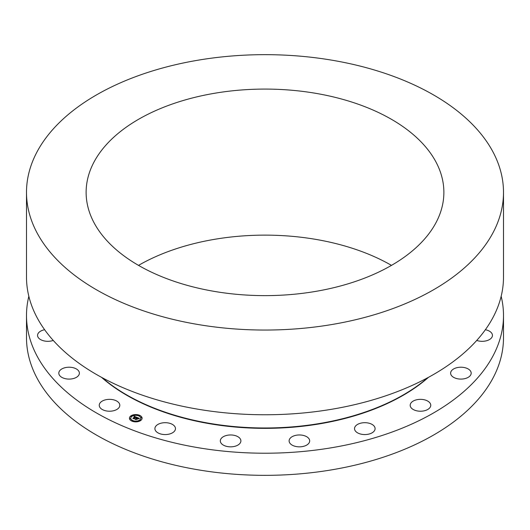 <?xml version="1.0" encoding="UTF-8"?>
<svg xmlns="http://www.w3.org/2000/svg" width="530" height="530" viewBox="0 0 530 530"><rect width="100%" height="100%" fill="white"/><g stroke="black" fill="none" stroke-linecap="round" stroke-linejoin="round"><path stroke-width="0.79" d="M106.636 410.982A10.282 5.936 180 0 1 99.243 405.284A10.282 5.936 180 0 1 112.426 399.587A10.282 5.936 180 0 1 119.813 405.284A10.282 5.936 180 0 1 106.636 410.982M501.161 296.296A238.5 137.694 180 0 1 503.5 315.522L503.5 337.643A238.5 137.694 180 0 1 332.144 469.772A238.5 137.694 180 0 1 26.5 337.643L26.5 315.522A238.5 137.694 180 0 1 28.839 296.296M503.5 315.522A238.5 137.694 180 0 1 332.144 447.651A238.5 137.694 180 0 1 26.5 315.522M138.516 265.378A178.875 103.27 180 0 1 214.637 239.308A178.875 103.27 180 0 1 391.484 265.378M315.363 291.447A178.875 103.27 180 0 1 86.125 192.357A178.875 103.27 180 0 1 214.637 93.26A178.875 103.27 180 0 1 443.875 192.357A178.875 103.27 180 0 1 315.363 291.447M197.856 60.228A238.5 137.694 180 0 1 503.5 192.357A238.5 137.694 180 0 1 332.144 324.479A238.5 137.694 180 0 1 26.5 192.357A238.5 137.694 180 0 1 197.856 60.228M503.5 192.357L503.5 277.064A238.5 137.694 180 0 1 332.144 409.193A238.5 137.694 180 0 1 26.5 277.064L26.5 192.357M427.73 377.731A195.643 112.956 180 0 1 320.08 423.41A195.643 112.956 180 0 1 102.27 377.731M63.295 378.056A10.282 5.936 180 0 1 58.81 373.153A10.282 5.936 180 0 1 64.296 367.9A10.282 5.936 180 0 1 74.902 368.251A10.282 5.936 180 0 1 79.381 373.153A10.282 5.936 180 0 1 73.895 378.407A10.282 5.936 180 0 1 63.295 378.056M53.252 340.432A10.282 5.936 180 0 1 39.697 339.008A10.282 5.936 180 0 1 37.557 335.384A10.282 5.936 180 0 1 44.639 329.74M485.361 329.74A10.282 5.936 180 0 1 491.847 333.383A10.282 5.936 180 0 1 492.443 335.384A10.282 5.936 180 0 1 487.163 340.571A10.282 5.936 180 0 1 476.748 340.432M471.183 372.981A10.282 5.936 180 0 1 471.19 373.153A10.282 5.936 180 0 1 461.054 379.089A10.282 5.936 180 0 1 450.619 373.325A10.282 5.936 180 0 1 450.619 373.153A10.282 5.936 180 0 1 460.755 367.217A10.282 5.936 180 0 1 471.183 372.981M430.34 406.954A10.282 5.936 180 0 1 419.005 411.161A10.282 5.936 180 0 1 410.187 405.284A10.282 5.936 180 0 1 410.598 403.615A10.282 5.936 180 0 1 421.933 399.408A10.282 5.936 180 0 1 430.757 405.284A10.282 5.936 180 0 1 430.34 406.954M373.312 431.976A10.282 5.936 180 0 1 361.778 434.302A10.282 5.936 180 0 1 354.53 428.631A10.282 5.936 180 0 1 356.326 425.279A10.282 5.936 180 0 1 367.853 422.953A10.282 5.936 180 0 1 375.101 428.631A10.282 5.936 180 0 1 373.312 431.976M305.677 445.604A10.282 5.936 180 0 1 294.859 446.233A10.282 5.936 180 0 1 289.108 440.9A10.282 5.936 180 0 1 293.11 436.197A10.282 5.936 180 0 1 303.935 435.574A10.282 5.936 180 0 1 309.679 440.9A10.282 5.936 180 0 1 305.677 445.604M234.061 446.492A10.282 5.936 180 0 1 220.321 440.9A10.282 5.936 180 0 1 227.145 435.309A10.282 5.936 180 0 1 240.892 440.9A10.282 5.936 180 0 1 234.061 446.492M165.479 434.567A10.282 5.936 180 0 1 154.899 428.631A10.282 5.936 180 0 1 164.89 422.695A10.282 5.936 180 0 1 175.47 428.631A10.282 5.936 180 0 1 165.479 434.567M140.887 420.369A6.333 3.657 0 0 0 142.1 418.223A6.333 3.657 0 0 0 137.72 414.745A6.333 3.657 0 0 0 130.638 416.07A6.333 3.657 0 0 0 129.433 418.223A6.333 3.657 0 0 0 133.805 421.701A6.333 3.657 0 0 0 140.887 420.369M142.1 418.25A6.333 3.657 0 0 0 137.701 414.798A6.333 3.657 0 0 0 130.638 416.13A6.333 3.657 0 0 0 129.433 418.25M130.771 418.283L130.771 418.223A4.989 2.882 0 0 0 130.771 418.283A4.989 2.882 0 0 0 134.222 421.025A4.989 2.882 0 0 0 139.801 419.979A4.989 2.882 0 0 0 140.755 418.283A4.989 2.882 0 0 0 140.755 418.25A4.989 2.882 0 0 0 137.31 415.48A4.989 2.882 0 0 0 131.725 416.527A4.989 2.882 0 0 0 130.771 418.223A4.989 2.882 0 0 0 134.222 420.959A4.989 2.882 0 0 0 139.801 419.912A4.989 2.882 0 0 0 140.755 418.223L140.755 418.283M138.714 415.606L139.476 415.606M139.96 420.204L140.728 420.204M140.98 417.739L141.742 417.739M132.056 420.9L132.818 420.9M136.27 421.483L137.031 421.483M131.493 416.487L130.797 416.302L131.493 416.487M134.501 415.023L135.263 415.023M129.79 418.76L130.552 418.76M136.839 417.349L134.183 416.222L134.004 416.759L135.143 416.799L134.103 416.825L135.018 416.891L132.897 418.197L133.918 418.627L135.62 416.984L136.064 417.594L136.839 417.349M136.859 417.488L136.077 417.68L136.886 417.435M136.051 417.401L135.62 417.09L133.977 418.76L132.911 418.369L134.057 418.846L135.647 417.156L136.051 417.401M139.41 418.395L137.084 417.421L135.534 419.025L134.958 419.038L136.058 419.502L136.806 418.561L137.422 419.144L138.105 418.607L137.131 418.528L137.76 418.031L138.516 418.495L137.747 417.971L136.939 418.448L137.701 417.845L138.555 418.634L139.41 418.395M139.37 418.567L138.555 418.74L139.357 418.521M137.508 419.276L138.184 418.74M136.859 418.746L137.316 418.938L136.846 418.687L136.124 419.661L134.892 419.144L136.203 419.747L136.859 418.746M137.177 417.713L135.945 418.216M136.356 418.369L135.097 419.098M138.019 418.673L137.131 418.528M137.754 418.037L136.939 418.448M139.31 418.415L137.111 417.494M136.793 417.362L134.183 416.282L134.004 416.759M135.018 416.891L133.03 418.256M135.64 417.156L133.938 418.495M134.05 418.846L134.004 418.455M136.846 418.687L136.091 419.349M136.197 419.747L136.164 419.303M138.78 415.447L139.476 415.573L138.78 415.447M141.046 417.58L141.742 417.706L141.046 417.58M132.129 420.734L132.818 420.866L132.129 420.734M136.343 421.317L137.038 421.449L136.343 421.317M130.797 416.361L131.566 416.361M135.19 415.123L134.494 414.99L135.19 415.123M130.479 418.866L129.79 418.733L130.479 418.866M428.525 377.3A195.424 112.824 180 0 1 320.021 423.788A195.424 112.824 180 0 1 101.475 377.3"/></g></svg>
